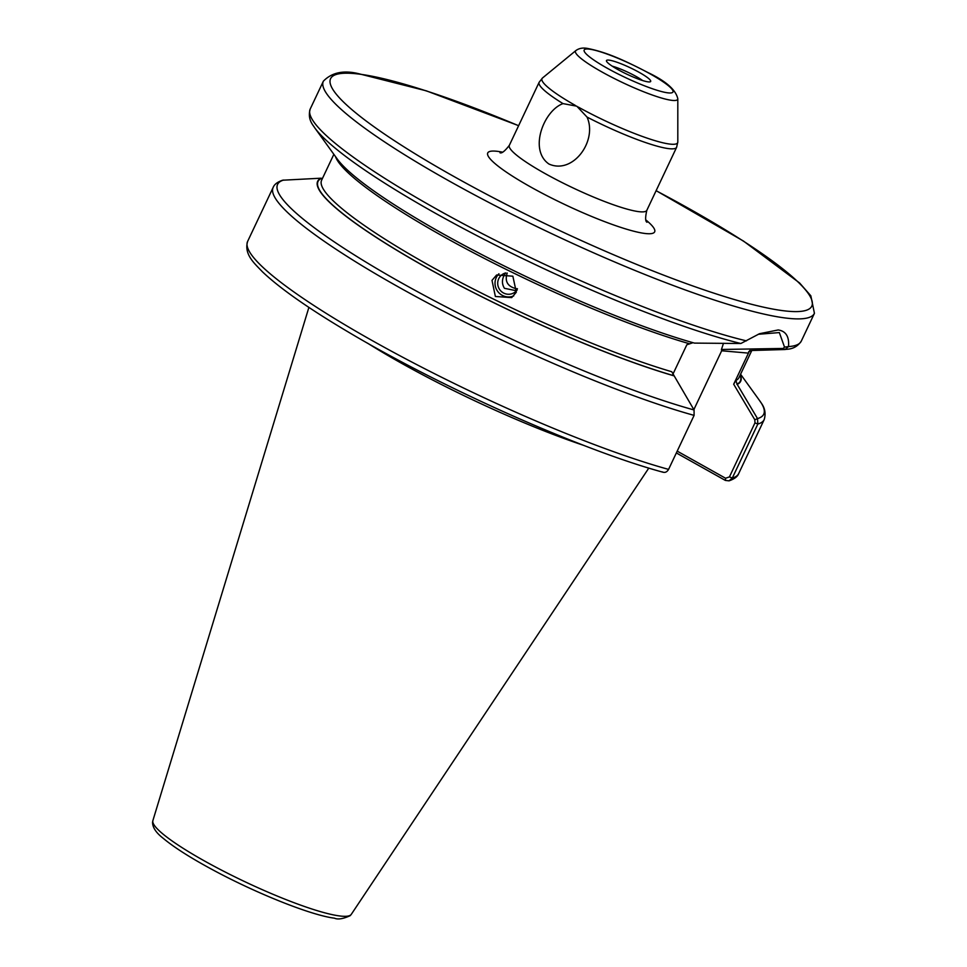 <?xml version="1.0" encoding="UTF-8"?>
<svg xmlns="http://www.w3.org/2000/svg" width="967" height="967" viewBox="0 0 967 967"><rect width="100%" height="100%" fill="white"/><g stroke="black" fill="none" stroke-linecap="round" stroke-linejoin="round"><path stroke-width="1.45" d="M507.216 273.032C504.556 281.155 507.47 286.365 515.955 288.662L517.418 288.71M516.475 290.765L504.46 288.311C501.825 284.08 501.788 279.62 504.363 274.93L505.668 272.948M517.164 289.919A10.867 10.697 56.3 0 1 498.742 278.677A10.867 10.697 56.3 0 1 505.729 272.936M513.695 295.95A13.574 13.381 56.3 0 1 498.924 273.782M516.318 292.239L511.676 297.606L495.37 296.482L492.01 280.357L496.615 275.003L512.861 276.199L516.318 292.239M576.767 106.165L587.029 117.067C597.715 140.614 573.117 174.894 548.93 164.015C528.478 149.873 543.889 110.431 563.012 103.614L576.767 106.165M647.938 81.844A24.441 3.626 25.3 0 0 650.465 81.687A24.441 3.626 25.3 0 0 635.803 70.531A24.441 3.626 25.3 0 0 609.222 60.147A24.441 3.626 25.3 0 0 606.43 60.873A24.441 3.626 25.3 0 0 623.195 72.392A24.441 3.626 25.3 0 0 647.938 81.844M642.717 80.575A21.721 3.215 25.3 0 0 612.208 66.155M367.436 343.104A190.1 28.188 25.3 0 0 584.068 445.497M740.855 343.503A268.874 39.865 -154.7 0 1 493.158 243.974A268.874 39.865 -154.7 0 1 314.601 127.656L337.145 158.866A233.954 34.691 25.3 0 0 482.823 255.143A233.954 34.691 25.3 0 0 694.427 343.104L740.855 343.503L759.518 333.712L778.217 329.952C785.929 331.125 789.362 336.661 788.504 346.585L785.035 349.51L749.667 350.562L733.675 384.225L735.875 380.454L737.192 384.382A233.954 34.691 25.3 0 0 740.287 374.833M672.694 374.676L686.836 344.76L693.013 342.705M662.226 471.86C664.776 473.044 666.892 472.222 668.572 469.394L694.101 415.375L694.064 409.972L671.763 371.739A230.847 34.232 25.3 0 1 439.477 271.074A230.847 34.232 25.3 0 1 321.624 180.188L333.857 154.321M322.374 178.617L321.092 178.194A233.954 34.691 25.3 0 0 426.205 267.363A233.954 34.691 25.3 0 0 673.685 375.764M321.092 178.194L282.63 180.213C277.481 181.965 274.314 184.383 273.141 187.441A271.582 40.263 -154.7 0 0 417.478 297.449A271.582 40.263 -154.7 0 0 694.101 415.375M784.527 347.105L788.504 346.585A271.582 40.263 25.3 0 0 801.292 341.109C795.333 349.994 787.126 348.99 785.131 349.498L783.21 348.446L784.527 347.105L779.342 332.575L758.237 334.28M737.192 384.382L757.524 418.59L757.838 424.029L732.309 478.049L729.07 480.841L725.407 480.442L676.344 452.943M677.202 451.13L725.564 478.242L729.432 476.9L754.961 422.881L754.816 419.775L733.675 384.225M748.373 353.112L721.672 350.779L721.43 349.474L783.21 348.446M693.859 409.621L721.672 350.779M721.43 349.474A69.793 29.276 119.3 0 0 723.449 343.273M740.577 374.241L759.82 400.906A268.874 39.865 25.3 0 1 757.524 418.59L754.816 419.775M725.407 480.442L725.564 478.242M671.34 100.278A56.509 8.377 -154.7 0 1 610.286 76.466A56.509 8.377 -154.7 0 1 575.873 50.574C578.991 48.29 582.811 47.564 587.332 48.398C608.231 52.472 627.039 61.803 647.999 72.573C665.9 81.095 675.836 89.822 677.807 98.755A56.509 8.377 -154.7 0 1 671.34 100.278M589.677 49.184A49.124 7.289 25.3 0 0 606.925 68.053A49.124 7.289 25.3 0 0 667.484 92.796A49.124 7.289 25.3 0 0 650.235 73.927A49.124 7.289 25.3 0 0 589.677 49.184M646.004 220.053A92.336 13.695 -154.7 0 1 644.312 233.385A92.336 13.695 -154.7 0 1 530.484 186.873A92.336 13.695 -154.7 0 1 498.065 151.42A92.336 13.695 -154.7 0 1 502.332 152.133M499.999 152.774L499.987 152.774C501.764 153.584 504.883 151.106 509.331 145.34A76.042 11.278 25.3 0 0 558.442 180.72A76.042 11.278 25.3 0 0 638.293 211.592A76.042 11.278 25.3 0 0 646.826 210.335L676.622 147.298A76.042 11.278 -154.7 0 1 668.088 148.555A76.042 11.278 -154.7 0 1 587.029 117.067M746.427 340.868A271.582 40.263 25.3 0 1 465.079 224.634A271.582 40.263 25.3 0 1 310.226 108.981L323.365 81.192A271.582 40.263 25.3 0 0 498.754 207.579A271.582 40.263 25.3 0 0 783.947 317.805A271.582 40.263 25.3 0 0 814.432 313.32L810.829 295.781L799.6 282.98L743.478 241.061L656.134 190.656M518.602 125.71A266.155 39.466 25.3 0 0 360.437 74.266A266.155 39.466 25.3 0 0 453.861 176.465A266.155 39.466 25.3 0 0 781.94 310.54A266.155 39.466 25.3 0 0 656.097 190.717M351.263 914.383L350.199 915.664C343.067 918.916 337.821 919.75 334.473 918.179C311.265 915.35 256.545 893.448 213.199 870.07C190.825 858.031 174.169 847.455 163.266 838.353C156.074 832.805 152.52 827.426 152.568 822.216L152.883 820.608A109.742 16.27 25.3 0 0 224.924 871.883A109.742 16.27 25.3 0 0 339.127 915.882A109.742 16.27 25.3 0 0 351.263 914.383L648.809 468.076M575.873 50.574L542.475 78.013A75.027 11.12 25.3 0 0 575.256 105.367M563.012 103.614A76.042 11.278 -154.7 0 1 539.127 82.304L542.475 78.013M578.242 107.047A75.027 11.12 25.3 0 0 669.224 143.998A75.027 11.12 25.3 0 0 677.807 141.98L676.622 147.298M748.639 351.746A230.847 34.232 25.3 0 0 750.948 350.538M735.875 380.454A230.847 34.232 25.3 0 0 739.03 377.505L751.649 350.803M335.476 156.557A230.847 34.232 25.3 0 0 469.491 250.671A230.847 34.232 25.3 0 0 689.229 343.672M663.193 472.271C582.654 450.513 440.601 387.187 347.927 331.802C308.352 308.328 279.85 288.323 262.444 271.8C254.575 263.483 243.817 254.514 247.6 241.46A271.582 40.263 25.3 0 0 391.949 351.468A271.582 40.263 25.3 0 0 668.572 469.394M283.706 180.031A268.874 39.865 25.3 0 0 402.296 283.295A268.874 39.865 25.3 0 0 694.064 409.972M321.467 178.363A233.567 34.631 25.3 0 0 426.35 267.363A233.567 34.631 25.3 0 0 673.479 375.619M729.432 476.9L732.309 478.049A271.582 40.263 25.3 0 0 738.679 473.588C737.64 476.538 734.449 478.955 729.07 480.841M738.679 473.588L764.208 419.569A271.582 40.263 -154.7 0 1 757.838 424.029L754.961 422.881M736.842 384.225A233.567 34.631 25.3 0 0 740.13 375.172M647.008 222.265C645.255 221.395 645.194 217.418 646.826 210.335M323.365 81.192C331.838 72.452 343.672 69.975 358.866 73.746L426.29 90.825L518.626 125.662M152.883 820.608L308.896 307.397M509.331 145.34L539.127 82.304M677.807 98.755L677.807 141.98M247.6 241.46L273.141 187.441M801.292 341.109L814.432 313.32M310.226 108.981C307.083 119.666 313.586 125.601 314.601 127.656M764.208 419.569C767.339 408.884 760.848 402.961 759.82 400.906"/></g></svg>
